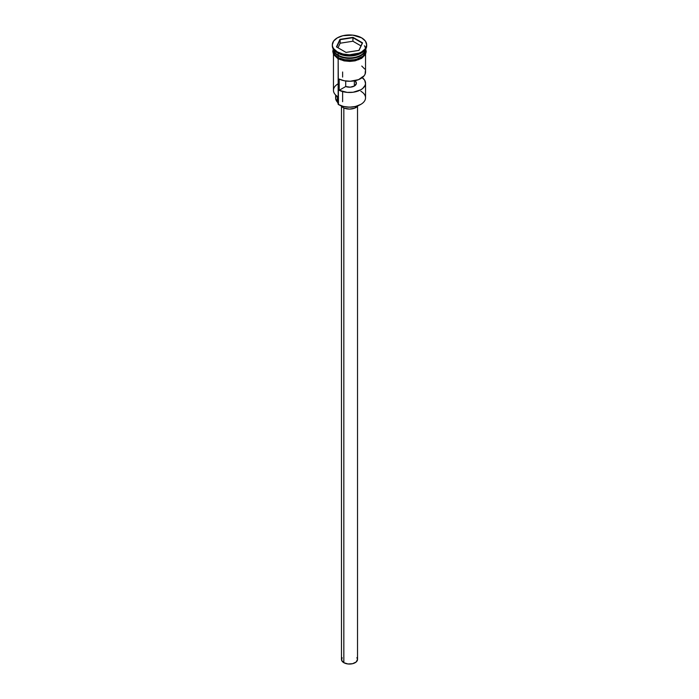 <?xml version="1.0" encoding="UTF-8"?>
<svg xmlns="http://www.w3.org/2000/svg" width="699" height="699" viewBox="0 0 699 699"><rect width="100%" height="100%" fill="white"/><g stroke="black" fill="none" stroke-linecap="round" stroke-linejoin="round"><path stroke-width="1.05" d="M360.841 91.263A16.042 9.262 180 0 1 360.841 104.361A16.042 9.262 180 0 1 338.159 104.361L338.482 104.553A15.579 8.991 0 0 0 360.518 104.553A15.579 8.991 0 0 0 360.675 104.457M360.841 104.361L355.459 106.501L349.5 107.183L343.541 106.501L338.159 104.361A16.042 9.262 0 0 0 355.634 106.37A16.042 9.262 0 0 0 365.542 97.816L365.542 83.225A16.042 9.262 180 0 1 356.272 91.613A16.042 9.262 180 0 1 339.172 90.311L339.172 79.083A16.042 9.262 0 0 0 356.272 80.394A16.042 9.262 0 0 0 365.542 71.997L365.542 54.339M354.358 80.822L354.358 86.029L356.341 83.618L355.232 80.647L356.411 80.35L355.232 81.032A6.876 3.967 180 0 1 356.376 83.225A6.876 3.967 180 0 1 352.759 86.72A6.876 3.967 180 0 1 345.708 86.536L350.19 87.174L354.358 86.029L354.358 80.822M343.829 107.961L343.829 662.696A8.021 4.631 0 0 0 352.567 663.701A8.021 4.631 0 0 0 357.521 659.419L356.167 661.997L352.567 663.701L347.936 663.963L343.829 662.696L343.829 107.961M343.017 106.37L343.017 107.541A9.166 5.295 0 0 0 358.045 105.706L354.594 108.196L349.5 109.088L344.406 108.196L343.017 107.541L343.017 106.37M334.611 52.049A15.806 9.131 0 0 0 338.325 55.439L338.325 55.256A15.806 9.131 180 0 0 360.763 55.204A15.806 9.131 180 0 1 338.325 55.256L338.159 57.589A16.042 9.262 0 0 0 355.634 59.598A16.042 9.262 0 0 0 365.542 51.044L364.319 54.592L362.833 56.191L358.412 58.742L352.628 60.123L343.366 59.598L338.159 57.589L338.159 55.719A16.042 9.262 180 0 1 333.467 49.376M332.313 44.867L332.313 45.811A17.187 9.917 0 0 0 337.346 52.818L337.346 51.883A17.187 9.917 180 0 1 332.313 44.867A17.187 9.917 180 0 1 342.921 35.701A17.187 9.917 180 0 1 361.654 37.86L352.855 35.142L342.921 35.701L337.346 37.86L333.624 41.075L332.313 44.867L332.645 46.807L333.624 48.668L337.346 51.883L342.921 54.033L349.5 54.793L359.05 53.124L361.654 51.883L365.376 48.668L366.687 44.867L365.376 41.075L361.654 37.86A17.187 9.917 180 0 1 366.687 44.867A17.187 9.917 180 0 1 356.079 54.033A17.187 9.917 180 0 1 337.346 51.883L337.346 52.818L338.159 53.29A16.042 9.262 0 0 0 360.841 53.29L361.654 52.818A17.187 9.917 180 0 1 337.346 52.818A17.187 9.917 0 0 0 356.079 54.976A17.187 9.917 0 0 0 366.687 45.811A17.187 9.917 0 0 0 366.669 45.339A17.187 9.917 180 0 1 361.654 52.818M333.458 54.339L333.458 90.328A16.042 9.262 0 0 0 338.159 96.881L338.159 58.812L338.482 104.553M362.257 77.606A16.042 9.262 180 0 1 365.542 83.225M365.533 49.376A16.042 9.262 180 0 1 355.476 57.764A16.042 9.262 180 0 1 338.159 55.719L338.325 55.439A15.806 9.131 0 0 0 364.389 52.049M361.234 53.054A16.042 9.262 180 0 1 338.159 53.29L338.159 55.16A16.042 9.262 0 0 0 354.943 57.327A16.042 9.262 0 0 0 365.472 49.472A16.042 9.262 0 0 1 354.943 57.327A16.042 9.262 0 0 1 338.159 55.16L338.159 53.29L337.346 52.818A17.187 9.917 180 0 1 332.331 45.339M365.306 49.122A16.156 9.323 180 0 1 357.189 59.249A16.156 9.323 180 0 1 338.08 57.641L337.792 58.602L338.08 57.641L334.576 54.609L333.344 51.044L333.659 49.227M352.995 37.344L362.536 42.857L359.041 50.38L346.005 52.399L336.464 46.885L339.959 39.362L352.995 37.344L339.959 39.362L336.464 46.885L346.005 52.399L359.041 50.38L362.536 42.857L352.995 37.344L352.925 41.232L340.142 43.216L338.028 47.785L340.142 43.216L340.142 39.66L340.142 43.216L352.925 41.232L352.925 37.685L362.274 43.085L358.875 50.407L362.536 42.857L352.995 37.344M333.528 49.472A16.042 9.262 0 0 0 338.159 55.16M333.458 51.044A16.042 9.262 0 0 0 338.159 57.589L334.681 54.592L333.773 52.853L333.458 49.175M365.341 49.227L365.341 52.862L362.93 56.226L355.677 59.66L346.346 60.193L338.08 57.641M338.08 58.576L340.527 59.738M343.323 60.595L349.5 61.302L355.677 60.595M358.473 59.738L362.93 57.161M364.424 55.553L365.656 51.979M333.344 51.979L334.576 55.553M338.159 53.29L337.346 52.818M338.159 103.312A6.876 3.967 0 0 0 337.399 102.089L337.399 96.41L337.399 102.089L335.642 98.376L336.359 95.641M338.159 83.784A16.042 9.262 180 0 0 338.159 96.881L338.159 104.361M335.642 94.985L335.642 98.192A13.858 8.004 0 0 0 337.399 102.089L338.264 103.802M338.325 55.439A15.806 9.131 0 0 0 361.304 55.055M364.389 45.741A16.042 9.262 180 0 1 358.325 56.907A16.042 9.262 180 0 1 338.159 55.719M361.767 77.257L364.686 80.236L365.525 83.618L365.123 85.322L362.737 88.45L360.841 89.769L353.135 92.242L347.22 92.39L339.172 90.311L339.172 79.083L344.327 80.761L350.19 81.25L358.552 79.642L364.179 75.728L365.123 74.094L365.376 70.678M364.686 69.009L361.767 66.038M339.172 90.311L345.708 86.536L339.172 90.311M345.708 80.997L345.708 86.536L345.708 80.997M340.955 105.706A9.166 5.295 0 0 0 343.017 107.541L340.955 105.706M341.479 106.362L341.479 659.419A8.021 4.631 0 0 0 343.829 662.696L341.636 660.319L342.091 657.645M356.909 657.645L357.521 659.419L357.521 106.362M336.726 47.034L340.142 39.66L352.925 37.685L339.959 39.362L336.726 47.034M360.972 45.881L352.925 41.232L360.972 45.881M342.624 71.997L342.624 77.091M342.624 91.586L342.624 101.687M365.542 49.175L365.542 51.044M366.687 44.867L366.687 45.811M365.726 49.079L366.224 51.674L365.437 54.539L361.628 58.349L355.118 60.839L349.823 61.407L344.118 60.892L337.792 58.602L333.519 54.452L332.776 51.411L333.274 49.079"/></g></svg>
